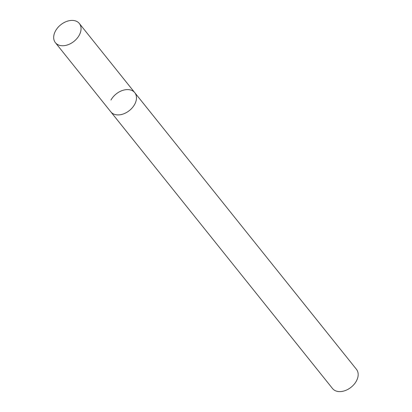 <?xml version="1.0" encoding="UTF-8"?>
<svg xmlns="http://www.w3.org/2000/svg" width="412" height="412" viewBox="0 0 412 412"><rect width="100%" height="100%" fill="white"/><g stroke="black" fill="none" stroke-linecap="round" stroke-linejoin="round"><path stroke-width="0.62" d="M110.962 100.049A15.342 10.609 141.3 0 1 122.936 90.316A15.342 10.609 141.3 0 1 134.76 92.659L356.468 369.353A15.342 10.609 141.3 0 1 356.318 381.146A15.342 10.609 141.3 0 1 344.35 390.88A15.342 10.609 141.3 0 1 332.525 388.537L110.818 111.843A15.342 10.609 -38.7 0 0 115.901 114.727A15.342 10.609 -38.7 0 0 132.36 107.686A15.342 10.609 -38.7 0 0 134.76 92.659A15.342 10.609 141.3 0 1 134.616 104.452A15.342 10.609 141.3 0 1 122.642 114.186A15.342 10.609 141.3 0 1 110.818 111.843L55.393 42.668A15.342 10.609 -38.7 0 0 60.476 45.557A15.342 10.609 -38.7 0 0 76.936 38.512A15.342 10.609 -38.7 0 0 79.336 23.484A15.342 10.609 -38.7 0 0 74.253 20.6A15.342 10.609 -38.7 0 0 57.788 27.64A15.342 10.609 -38.7 0 0 55.393 42.668M134.76 92.659L79.336 23.484"/></g></svg>
